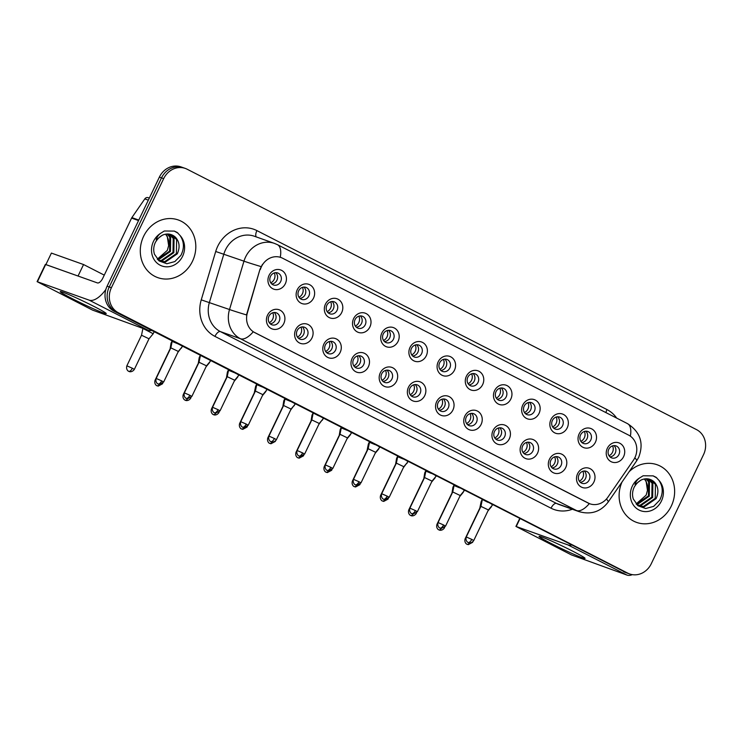 <?xml version="1.0" encoding="UTF-8"?>
<svg xmlns="http://www.w3.org/2000/svg" width="742" height="742" viewBox="0 0 742 742"><rect width="100%" height="100%" fill="white"/><g stroke="black" fill="none" stroke-linecap="round" stroke-linejoin="round"><path stroke-width="1.11" d="M311.992 337.935A10.203 9.127 -70.4 0 1 299.453 342.952A10.203 9.127 -70.4 0 1 295.715 329.606A10.203 9.127 -70.4 0 1 308.255 324.588A10.203 9.127 -70.4 0 1 311.992 337.935M297.152 330.598A6.372 5.704 109.6 0 0 300.102 339.205A6.372 5.704 109.6 0 0 307.336 335.801A6.372 5.704 109.6 0 0 304.387 327.194A6.372 5.704 109.6 0 0 297.152 330.598M340.188 352.348A10.203 9.127 -70.4 0 1 327.639 357.366A10.203 9.127 -70.4 0 1 323.902 344.019A10.203 9.127 -70.4 0 1 336.441 338.992A10.203 9.127 -70.4 0 1 340.188 352.348M325.348 345.011A6.372 5.704 109.6 0 0 328.298 353.619A6.372 5.704 109.6 0 0 335.523 350.215A6.372 5.704 109.6 0 0 332.574 341.608A6.372 5.704 109.6 0 0 325.348 345.011M368.375 366.752A10.203 9.127 -70.4 0 1 355.835 371.779A10.203 9.127 -70.4 0 1 352.088 358.432A10.203 9.127 -70.4 0 1 364.637 353.405A10.203 9.127 -70.4 0 1 368.375 366.752M353.535 359.416A6.372 5.704 109.6 0 0 356.485 368.023A6.372 5.704 109.6 0 0 363.71 364.619A6.372 5.704 109.6 0 0 360.76 356.012A6.372 5.704 109.6 0 0 353.535 359.416M396.562 381.165A10.203 9.127 -70.4 0 1 384.022 386.192A10.203 9.127 -70.4 0 1 380.284 372.846A10.203 9.127 -70.4 0 1 392.824 367.819A10.203 9.127 -70.4 0 1 396.562 381.165M381.722 373.829A6.372 5.704 109.6 0 0 384.681 382.436A6.372 5.704 109.6 0 0 391.906 379.032A6.372 5.704 109.6 0 0 388.956 370.425A6.372 5.704 109.6 0 0 381.722 373.829M424.758 395.579A10.203 9.127 -70.4 0 1 412.209 400.597A10.203 9.127 -70.4 0 1 408.471 387.25A10.203 9.127 -70.4 0 1 421.011 382.232A10.203 9.127 -70.4 0 1 424.758 395.579M409.918 388.242A6.372 5.704 109.6 0 0 412.867 396.849A6.372 5.704 109.6 0 0 420.093 393.445A6.372 5.704 109.6 0 0 417.143 384.838A6.372 5.704 109.6 0 0 409.918 388.242M452.945 409.983A10.203 9.127 -70.4 0 1 440.405 415.01A10.203 9.127 -70.4 0 1 436.658 401.663A10.203 9.127 -70.4 0 1 449.207 396.636A10.203 9.127 -70.4 0 1 452.945 409.983M438.105 402.656A6.372 5.704 109.6 0 0 441.054 411.263A6.372 5.704 109.6 0 0 448.279 407.85A6.372 5.704 109.6 0 0 445.33 399.252A6.372 5.704 109.6 0 0 438.105 402.656M481.131 424.396A10.203 9.127 -70.4 0 1 468.592 429.423A10.203 9.127 -70.4 0 1 464.854 416.077A10.203 9.127 -70.4 0 1 477.394 411.049A10.203 9.127 -70.4 0 1 481.131 424.396M466.291 417.06A6.372 5.704 109.6 0 0 469.25 425.667A6.372 5.704 109.6 0 0 476.475 422.263A6.372 5.704 109.6 0 0 473.526 413.656A6.372 5.704 109.6 0 0 466.291 417.06M509.327 438.81A10.203 9.127 -70.4 0 1 496.778 443.837A10.203 9.127 -70.4 0 1 493.04 430.49A10.203 9.127 -70.4 0 1 505.58 425.463A10.203 9.127 -70.4 0 1 509.327 438.81M494.487 431.473A6.372 5.704 109.6 0 0 497.437 440.08A6.372 5.704 109.6 0 0 504.662 436.676A6.372 5.704 109.6 0 0 501.713 428.069A6.372 5.704 109.6 0 0 494.487 431.473M537.514 453.223A10.203 9.127 -70.4 0 1 524.974 458.241A10.203 9.127 -70.4 0 1 521.227 444.894A10.203 9.127 -70.4 0 1 533.776 439.876A10.203 9.127 -70.4 0 1 537.514 453.223M522.674 445.886A6.372 5.704 109.6 0 0 525.624 454.494A6.372 5.704 109.6 0 0 532.849 451.09A6.372 5.704 109.6 0 0 529.899 442.482A6.372 5.704 109.6 0 0 522.674 445.886M565.701 467.627A10.203 9.127 -70.4 0 1 553.161 472.654A10.203 9.127 -70.4 0 1 549.423 459.307A10.203 9.127 -70.4 0 1 561.963 454.28A10.203 9.127 -70.4 0 1 565.701 467.627M550.861 460.3A6.372 5.704 109.6 0 0 553.82 468.907A6.372 5.704 109.6 0 0 561.045 465.494A6.372 5.704 109.6 0 0 558.095 456.896A6.372 5.704 109.6 0 0 550.861 460.3M593.897 482.04A10.203 9.127 -70.4 0 1 581.348 487.067A10.203 9.127 -70.4 0 1 577.61 473.721A10.203 9.127 -70.4 0 1 590.15 468.694A10.203 9.127 -70.4 0 1 593.897 482.04M579.057 474.704A6.372 5.704 109.6 0 0 582.006 483.311A6.372 5.704 109.6 0 0 589.231 479.907A6.372 5.704 109.6 0 0 586.282 471.3A6.372 5.704 109.6 0 0 579.057 474.704M283.806 323.521A10.203 9.127 -70.4 0 1 271.266 328.548A10.203 9.127 -70.4 0 1 267.519 315.202A10.203 9.127 -70.4 0 1 280.068 310.175A10.203 9.127 -70.4 0 1 283.806 323.521M268.966 316.185A6.372 5.704 109.6 0 0 271.915 324.792A6.372 5.704 109.6 0 0 279.14 321.388A6.372 5.704 109.6 0 0 276.191 312.781A6.372 5.704 109.6 0 0 268.966 316.185M313.523 298.117A10.203 9.127 -70.4 0 1 300.983 303.144A10.203 9.127 -70.4 0 1 297.236 289.788A10.203 9.127 -70.4 0 1 309.785 284.77A10.203 9.127 -70.4 0 1 313.523 298.117M298.683 290.781A6.372 5.704 109.6 0 0 301.632 299.388A6.372 5.704 109.6 0 0 308.867 295.984A6.372 5.704 109.6 0 0 305.908 287.377A6.372 5.704 109.6 0 0 298.683 290.781M341.71 312.53A10.203 9.127 -70.4 0 1 329.17 317.548A10.203 9.127 -70.4 0 1 325.432 304.201A10.203 9.127 -70.4 0 1 337.972 299.184A10.203 9.127 -70.4 0 1 341.71 312.53M326.879 305.194A6.372 5.704 109.6 0 0 329.828 313.801A6.372 5.704 109.6 0 0 337.053 310.397A6.372 5.704 109.6 0 0 334.104 301.79A6.372 5.704 109.6 0 0 326.879 305.194M369.906 326.934A10.203 9.127 -70.4 0 1 357.356 331.962A10.203 9.127 -70.4 0 1 353.619 318.615A10.203 9.127 -70.4 0 1 366.158 313.588A10.203 9.127 -70.4 0 1 369.906 326.934M355.066 319.598A6.372 5.704 109.6 0 0 358.015 328.205A6.372 5.704 109.6 0 0 365.24 324.801A6.372 5.704 109.6 0 0 362.291 316.194A6.372 5.704 109.6 0 0 355.066 319.598M398.092 341.348A10.203 9.127 -70.4 0 1 385.552 346.375A10.203 9.127 -70.4 0 1 381.815 333.028A10.203 9.127 -70.4 0 1 394.354 328.001A10.203 9.127 -70.4 0 1 398.092 341.348M383.252 334.011A6.372 5.704 109.6 0 0 386.202 342.618A6.372 5.704 109.6 0 0 393.436 339.215A6.372 5.704 109.6 0 0 390.487 330.607A6.372 5.704 109.6 0 0 383.252 334.011M426.279 355.761A10.203 9.127 -70.4 0 1 413.739 360.788A10.203 9.127 -70.4 0 1 410.001 347.432A10.203 9.127 -70.4 0 1 422.541 342.414A10.203 9.127 -70.4 0 1 426.279 355.761M411.448 348.425A6.372 5.704 109.6 0 0 414.398 357.032A6.372 5.704 109.6 0 0 421.623 353.628A6.372 5.704 109.6 0 0 418.673 345.021A6.372 5.704 109.6 0 0 411.448 348.425M454.475 370.175A10.203 9.127 -70.4 0 1 441.926 375.192A10.203 9.127 -70.4 0 1 438.188 361.846A10.203 9.127 -70.4 0 1 450.737 356.828A10.203 9.127 -70.4 0 1 454.475 370.175M439.635 362.838A6.372 5.704 109.6 0 0 442.584 371.445A6.372 5.704 109.6 0 0 449.81 368.041A6.372 5.704 109.6 0 0 446.86 359.434A6.372 5.704 109.6 0 0 439.635 362.838M482.662 384.579A10.203 9.127 -70.4 0 1 470.122 389.606A10.203 9.127 -70.4 0 1 466.384 376.259A10.203 9.127 -70.4 0 1 478.924 371.232A10.203 9.127 -70.4 0 1 482.662 384.579M467.822 377.242A6.372 5.704 109.6 0 0 470.771 385.849A6.372 5.704 109.6 0 0 478.006 382.445A6.372 5.704 109.6 0 0 475.056 373.838A6.372 5.704 109.6 0 0 467.822 377.242M510.848 398.992A10.203 9.127 -70.4 0 1 498.309 404.019A10.203 9.127 -70.4 0 1 494.571 390.672A10.203 9.127 -70.4 0 1 507.111 385.645A10.203 9.127 -70.4 0 1 510.848 398.992M496.018 391.655A6.372 5.704 109.6 0 0 498.967 400.263A6.372 5.704 109.6 0 0 506.192 396.859A6.372 5.704 109.6 0 0 503.243 388.252A6.372 5.704 109.6 0 0 496.018 391.655M539.044 413.405A10.203 9.127 -70.4 0 1 526.495 418.432A10.203 9.127 -70.4 0 1 522.758 405.076A10.203 9.127 -70.4 0 1 535.307 400.059A10.203 9.127 -70.4 0 1 539.044 413.405M524.204 406.069A6.372 5.704 109.6 0 0 527.154 414.676A6.372 5.704 109.6 0 0 534.379 411.272A6.372 5.704 109.6 0 0 531.43 402.665A6.372 5.704 109.6 0 0 524.204 406.069M567.231 427.819A10.203 9.127 -70.4 0 1 554.691 432.836A10.203 9.127 -70.4 0 1 550.954 419.49A10.203 9.127 -70.4 0 1 563.493 414.463A10.203 9.127 -70.4 0 1 567.231 427.819M552.391 420.482A6.372 5.704 109.6 0 0 555.341 429.089A6.372 5.704 109.6 0 0 562.575 425.685A6.372 5.704 109.6 0 0 559.626 417.078A6.372 5.704 109.6 0 0 552.391 420.482M595.418 442.223A10.203 9.127 -70.4 0 1 582.878 447.25A10.203 9.127 -70.4 0 1 579.14 433.903A10.203 9.127 -70.4 0 1 591.68 428.876A10.203 9.127 -70.4 0 1 595.418 442.223M580.587 434.886A6.372 5.704 109.6 0 0 583.537 443.493A6.372 5.704 109.6 0 0 590.762 440.089A6.372 5.704 109.6 0 0 587.812 431.482A6.372 5.704 109.6 0 0 580.587 434.886M623.614 456.636A10.203 9.127 -70.4 0 1 611.074 461.663A10.203 9.127 -70.4 0 1 607.327 448.316A10.203 9.127 -70.4 0 1 619.876 443.289A10.203 9.127 -70.4 0 1 623.614 456.636M608.774 449.3A6.372 5.704 109.6 0 0 611.723 457.907A6.372 5.704 109.6 0 0 618.949 454.503A6.372 5.704 109.6 0 0 615.999 445.896A6.372 5.704 109.6 0 0 608.774 449.3M285.336 283.704A10.203 9.127 -70.4 0 1 272.787 288.731A10.203 9.127 -70.4 0 1 269.049 275.384A10.203 9.127 -70.4 0 1 281.589 270.357A10.203 9.127 -70.4 0 1 285.336 283.704M270.496 276.367A6.372 5.704 109.6 0 0 273.446 284.974A6.372 5.704 109.6 0 0 280.671 281.57A6.372 5.704 109.6 0 0 277.721 272.963A6.372 5.704 109.6 0 0 270.496 276.367M302.374 326.907A6.372 5.704 -70.4 0 1 303.58 334.466A6.372 5.704 -70.4 0 1 298.367 338.157M330.561 341.311A6.372 5.704 -70.4 0 1 331.776 348.87A6.372 5.704 -70.4 0 1 326.554 352.571M358.757 355.724A6.372 5.704 -70.4 0 1 359.963 363.283A6.372 5.704 -70.4 0 1 354.741 366.984M386.944 370.137A6.372 5.704 -70.4 0 1 388.149 377.697A6.372 5.704 -70.4 0 1 382.937 381.388M415.13 384.542A6.372 5.704 -70.4 0 1 416.345 392.11A6.372 5.704 -70.4 0 1 411.124 395.801M443.326 398.955A6.372 5.704 -70.4 0 1 444.532 406.514A6.372 5.704 -70.4 0 1 439.31 410.215M471.513 413.368A6.372 5.704 -70.4 0 1 472.719 420.927A6.372 5.704 -70.4 0 1 467.506 424.628M499.7 427.782A6.372 5.704 -70.4 0 1 500.915 435.341A6.372 5.704 -70.4 0 1 495.693 439.032M527.896 442.186A6.372 5.704 -70.4 0 1 529.102 449.754A6.372 5.704 -70.4 0 1 523.88 453.445M556.083 456.599A6.372 5.704 -70.4 0 1 557.288 464.158A6.372 5.704 -70.4 0 1 552.076 467.859M584.269 471.012A6.372 5.704 -70.4 0 1 585.484 478.571A6.372 5.704 -70.4 0 1 580.263 482.272M274.188 312.493A6.372 5.704 -70.4 0 1 275.393 320.052A6.372 5.704 -70.4 0 1 270.171 323.744M303.905 287.089A6.372 5.704 -70.4 0 1 305.11 294.648A6.372 5.704 -70.4 0 1 299.898 298.34M332.091 301.493A6.372 5.704 -70.4 0 1 333.297 309.062A6.372 5.704 -70.4 0 1 328.085 312.753M360.278 315.906A6.372 5.704 -70.4 0 1 361.493 323.466A6.372 5.704 -70.4 0 1 356.271 327.166M388.474 330.32A6.372 5.704 -70.4 0 1 389.68 337.879A6.372 5.704 -70.4 0 1 384.467 341.57M416.661 344.733A6.372 5.704 -70.4 0 1 417.867 352.292A6.372 5.704 -70.4 0 1 412.654 355.984M444.848 359.137A6.372 5.704 -70.4 0 1 446.063 366.706A6.372 5.704 -70.4 0 1 440.841 370.397M473.044 373.551A6.372 5.704 -70.4 0 1 474.249 381.11A6.372 5.704 -70.4 0 1 469.037 384.81M501.23 387.964A6.372 5.704 -70.4 0 1 502.436 395.523A6.372 5.704 -70.4 0 1 497.223 399.215M529.417 402.377A6.372 5.704 -70.4 0 1 530.632 409.936A6.372 5.704 -70.4 0 1 525.41 413.628M557.613 416.781A6.372 5.704 -70.4 0 1 558.819 424.35A6.372 5.704 -70.4 0 1 553.606 428.041M585.8 431.195A6.372 5.704 -70.4 0 1 587.005 438.754A6.372 5.704 -70.4 0 1 581.793 442.455M613.986 445.608A6.372 5.704 -70.4 0 1 615.201 453.167A6.372 5.704 -70.4 0 1 609.98 456.859M275.709 272.676A6.372 5.704 -70.4 0 1 276.924 280.235A6.372 5.704 -70.4 0 1 271.702 283.926M260.349 269.494A17.214 15.406 -70.4 0 1 261.425 266.693A17.214 15.406 -70.4 0 1 280.94 257.502A17.214 15.406 -70.4 0 1 282.591 258.216L628.604 435.1A17.214 15.406 -70.4 0 1 633.418 460.216L607.884 497.196A17.214 15.406 -70.4 0 1 589.871 503.799A17.214 15.406 -70.4 0 1 588.221 503.085L254.766 332.62A17.214 15.406 -70.4 0 1 247.374 312.892L259.96 269.355L262.464 264.402M143.623 236.318A30.598 27.389 109.6 0 0 157.786 277.629A30.598 27.389 109.6 0 0 192.475 261.286A30.598 27.389 109.6 0 0 178.312 219.975A30.598 27.389 109.6 0 0 143.623 236.318A30.598 27.389 109.6 0 0 157.786 277.629A30.598 27.389 109.6 0 0 192.475 261.286A30.598 27.389 109.6 0 0 178.312 219.975A30.598 27.389 109.6 0 0 143.623 236.318M622.028 482.003A30.598 27.389 109.6 0 0 636.608 522.405A30.598 27.389 109.6 0 0 671.297 506.063A30.598 27.389 109.6 0 0 657.134 464.752A30.598 27.389 109.6 0 0 629.123 471.727A30.598 27.389 109.6 0 1 657.134 464.752L657.134 464.752A30.598 27.389 109.6 0 1 671.297 506.063A30.598 27.389 109.6 0 1 636.608 522.405A30.598 27.389 109.6 0 1 622.028 482.003M630.357 436.166A22.316 9.887 -62.9 0 0 627.537 423.654L277.462 244.684A22.316 9.887 117.1 0 1 280.263 257.27L280.708 257.418M185.333 168.434L181.048 166.913A19.125 17.112 109.6 0 0 159.363 177.125L107.098 286.208A19.125 17.112 109.6 0 0 114.11 311.232L625.608 572.388A19.125 17.112 109.6 0 0 627.444 573.176A19.125 17.112 109.6 0 1 625.608 572.388L116.262 312.002L627.751 573.149A19.125 17.112 109.6 0 0 629.587 573.946A19.125 17.112 109.6 0 0 651.272 563.725L703.537 454.642A19.125 17.112 109.6 0 0 696.525 429.618L187.169 169.232A19.125 17.112 109.6 0 0 185.333 168.434A19.125 17.112 109.6 0 0 163.657 178.646L111.393 287.738A19.125 17.112 109.6 0 0 118.405 312.762L627.751 573.149M107.098 286.208L109.241 286.968A19.125 17.112 109.6 0 0 116.262 312.002A19.125 17.112 109.6 0 1 109.241 286.968L161.506 177.885L109.241 286.968L111.393 287.738M183.191 167.673A19.125 17.112 109.6 0 0 161.506 177.885A19.125 17.112 109.6 0 1 183.191 167.673M589.64 503.716L253.235 331.785A22.316 9.887 -62.9 0 1 240.464 338.751A25.497 22.817 -70.4 0 1 229.51 309.525A22.316 0.575 16.6 0 0 246.511 314.933L259.96 269.355M623.466 571.618A19.125 17.112 109.6 0 0 625.302 572.416L629.587 573.946M270.774 282.832A7.012 6.279 109.6 0 0 274.215 279.354A7.012 6.279 109.6 0 0 274.299 272.935M154.169 331.711L153.186 333.752L142.993 328.465M132.345 368.236L126.863 365.825C125.63 369.98 129.034 371.659 128.449 371.148L128.718 371.297A4.146 1.836 117.1 0 0 128.811 371.343A4.146 1.836 -62.9 0 0 132.345 368.236L134.339 369.405L149.003 338.797L141.527 335.226M269.244 322.649A7.012 6.279 109.6 0 0 272.685 319.171A7.012 6.279 109.6 0 0 272.768 312.753M182.569 346.236L181.428 345.642M161.663 380.859L156.182 378.448C154.939 382.603 158.343 384.282 157.758 383.772L158.037 383.929A4.146 1.836 117.1 0 0 158.129 383.966A4.146 1.836 -62.9 0 0 161.663 380.859L163.657 382.028L178.321 351.43L170.845 347.85L172.153 341.422L177.626 343.704M298.961 297.245A7.012 6.279 109.6 0 0 302.402 293.767A7.012 6.279 109.6 0 0 302.486 287.349M177.83 352.441L181.187 347.97M171.754 343.388L171.031 343.203L172.135 340.893M169.974 349.668L171.031 343.203M327.157 311.649A7.012 6.279 109.6 0 0 330.598 308.171A7.012 6.279 109.6 0 0 330.682 301.762M210.051 361.558L209.374 362.374M199.941 357.792L199.218 357.616L200.321 355.307M198.16 364.081L199.218 357.616M355.344 326.063A7.012 6.279 109.6 0 0 358.785 322.584A7.012 6.279 109.6 0 0 358.868 316.175M238.247 375.971L237.561 376.788M228.137 372.206L227.414 372.02L228.517 369.72M226.347 378.494L227.414 372.03M383.531 340.476A7.012 6.279 109.6 0 0 386.972 336.998A7.012 6.279 109.6 0 0 387.055 330.58M266.434 390.375L265.757 391.201M256.324 386.619L255.6 386.434L256.704 384.133M297.44 337.063A7.012 6.279 109.6 0 0 300.872 333.575A7.012 6.279 109.6 0 0 300.955 327.166M210.765 360.64L209.615 360.055M189.85 395.263L184.368 392.861C183.135 397.016 186.539 398.695 185.954 398.185L186.223 398.333A4.146 1.836 117.1 0 0 186.325 398.38A4.146 1.836 -62.9 0 0 189.85 395.263L191.844 396.441L206.508 365.834L199.032 362.263M205.822 358.117L200.544 355.418M325.627 351.467A7.012 6.279 109.6 0 0 329.068 347.989A7.012 6.279 109.6 0 0 329.151 341.58M218.037 409.677L212.564 407.265C211.322 411.42 214.726 413.108 214.141 412.598L214.41 412.747A4.146 1.836 117.1 0 0 214.512 412.793A4.146 1.836 -62.9 0 0 218.037 409.677L220.04 410.845L234.695 380.247L238.887 375.202L237.802 374.469M234.695 380.247L227.219 376.667L228.536 370.239L234.008 372.53M353.813 365.88A7.012 6.279 109.6 0 0 357.254 362.402A7.012 6.279 109.6 0 0 357.338 355.984M267.139 389.467L265.998 388.882M246.233 424.09L240.751 421.679C239.508 425.834 242.912 427.522 242.328 427.012L242.606 427.16A4.146 1.836 117.1 0 0 242.699 427.197A4.146 1.836 -62.9 0 0 246.233 424.09L248.227 425.259L262.891 394.661L255.415 391.08L256.723 384.653L262.195 386.934M175.668 237.449A14.413 12.902 109.6 0 0 171.281 234.648C164.891 232.784 159.576 235.381 155.338 242.439C153.52 246.465 153.242 250.416 154.494 254.274L159.298 261.036L166.867 263.735L174.852 261.583L180.881 255.387C184.489 248.301 184.22 241.679 180.074 235.52L177.245 232.487L174.351 231.096L164.297 231.003L160.615 233.303C158.269 235.084 156.785 237.245 156.191 239.796L162.229 235.26C167.275 233.034 171.754 233.767 175.668 237.449C179.592 242.059 180.12 247.531 177.255 253.866L165.549 261.963L159.011 260.813M167.766 234.027L170.651 237.459L170.447 251.436L158.751 259.533L157.675 259.589M167.284 234.027L169.797 237.162L169.603 251.139L157.387 259.273M169.63 234.212L174.055 238.674L173.851 252.651L162.146 260.748L158.751 260.6M169.176 234.129L173.201 238.368L173.007 252.345L161.302 260.442L158.51 260.396M170.966 234.546L176.605 239.583L176.41 253.56L164.705 261.657L159.715 261.119M165.781 234.166L167.247 236.253L168.647 245.602L167.33 250.36L157.304 259.181M168.647 245.602A14.413 12.902 109.6 0 0 165.494 234.222M174.175 231.031L178.08 233.229M654.49 482.226A14.413 12.902 109.6 0 0 650.103 479.434C643.713 477.57 638.398 480.167 634.16 487.216C632.342 491.25 632.054 495.192 633.316 499.051L638.111 505.821L645.688 508.52L653.674 506.359L659.703 500.173C663.302 493.078 663.033 486.455 658.896 480.297L656.067 477.264L653.173 475.872L643.119 475.78L639.437 478.08C637.09 479.861 635.606 482.031 635.004 484.572L641.051 480.046C646.096 477.82 650.576 478.544 654.49 482.226C658.414 486.835 658.942 492.308 656.076 498.643L644.371 506.74L637.823 505.59M646.588 478.803L649.473 482.235L649.269 496.222L637.563 504.319L636.497 504.365M646.106 478.803L648.619 481.938L648.425 495.916L636.209 504.05M648.452 478.989L652.877 483.45L652.672 497.428L640.967 505.525L637.573 505.385M647.998 478.915L652.023 483.144L651.828 497.131L640.123 505.228L637.332 505.172M649.788 479.323L655.427 484.359L655.223 498.336L643.527 506.434L638.537 505.896M644.603 478.942L646.069 481.029L647.469 490.388L646.152 495.137L636.126 503.957M647.469 490.388A14.413 12.902 109.6 0 0 644.316 478.998M652.997 475.808L656.902 478.006M72.521 298.794A25.497 1.326 25.6 0 1 60.39 291.532A25.497 1.326 25.6 0 1 93.956 306.427A25.497 1.326 25.6 0 1 106.189 313.476A25.497 1.326 25.6 0 1 95.764 309.822A25.497 1.326 25.6 0 1 72.521 298.794M105.856 289.463A25.497 11.297 117.1 0 1 89.151 300.139L37.1 281.645L92.574 310.119L148.177 330.311L89.151 300.139M151.693 330.44A25.497 11.297 117.1 0 1 148.177 330.311M37.1 281.645L45.355 264.421L97.397 282.915A6.372 2.829 -62.9 0 0 102.832 278.129L131.594 218.092A3.191 2.857 -70.4 0 1 131.872 217.61L144.801 198.893A3.191 2.857 -70.4 0 1 148.131 197.669L149.318 198.095M551.334 543.571A25.497 1.326 25.6 0 1 539.202 536.308A25.497 1.326 25.6 0 1 572.778 551.204A25.497 1.326 25.6 0 1 585.011 558.253A25.497 1.326 25.6 0 1 574.586 554.608A25.497 1.326 25.6 0 1 551.334 543.571M571.488 545.045A25.497 11.297 117.1 0 1 567.973 544.916L515.922 526.421L571.396 554.895L626.999 575.087L567.973 544.916M632.342 574.642A25.497 11.297 117.1 0 1 626.999 575.087M83.558 264.542L78.049 276.024L45.893 264.579L51.402 253.087L83.558 264.542L104.27 275.124M411.727 354.889A7.012 6.279 109.6 0 0 415.168 351.402A7.012 6.279 109.6 0 0 415.251 344.993M290.595 410.085L293.943 405.614M284.511 401.032L283.787 400.847L284.891 398.537M282.73 407.312L283.787 400.847M439.913 369.293A7.012 6.279 109.6 0 0 443.354 365.815A7.012 6.279 109.6 0 0 443.438 359.406M318.782 424.498L322.13 420.018M312.707 415.437L311.983 415.26L313.087 412.951M310.917 421.725L311.983 415.26M468.1 383.707A7.012 6.279 109.6 0 0 471.541 380.229A7.012 6.279 109.6 0 0 471.624 373.82M351.003 433.616L350.326 434.432M340.893 429.85L340.17 429.664L341.274 427.364M339.113 436.138L340.17 429.674M382.009 380.294A7.012 6.279 109.6 0 0 385.441 376.815A7.012 6.279 109.6 0 0 385.525 370.397M295.335 403.88L294.184 403.286M274.419 438.503L268.938 436.092C267.704 440.247 271.108 441.926 270.524 441.416L270.793 441.573A4.146 1.836 117.1 0 0 270.895 441.611A4.146 1.836 -62.9 0 0 274.419 438.503L276.414 439.672L291.077 409.074L283.602 405.494L284.919 399.066L290.391 401.348M410.196 394.707A7.012 6.279 109.6 0 0 413.637 391.219A7.012 6.279 109.6 0 0 413.721 384.81M323.521 418.284L322.371 417.7M302.606 452.908L297.134 450.505C295.891 454.661 299.295 456.339 298.711 455.829L298.98 455.978A4.146 1.836 117.1 0 0 299.082 456.024A4.146 1.836 -62.9 0 0 302.606 452.908L304.61 454.085L319.264 423.478L311.788 419.907M318.578 415.761L313.3 413.062M438.383 409.111A7.012 6.279 109.6 0 0 441.824 405.633A7.012 6.279 109.6 0 0 441.907 399.224M330.802 467.321L325.321 464.909C324.078 469.065 327.482 470.753 326.897 470.243L327.176 470.391A4.146 1.836 117.1 0 0 327.268 470.437A4.146 1.836 -62.9 0 0 330.802 467.321L332.796 468.49L347.46 437.891L351.643 432.846L350.567 432.113M347.46 437.891L339.984 434.311L341.292 427.884L346.764 430.175M496.296 398.12A7.012 6.279 109.6 0 0 499.737 394.642A7.012 6.279 109.6 0 0 499.82 388.224M379.199 448.02L378.513 448.845M369.08 444.263L368.357 444.078L369.46 441.778M524.483 412.533A7.012 6.279 109.6 0 0 527.924 409.046A7.012 6.279 109.6 0 0 528.007 402.637M403.351 467.729L406.699 463.258M397.276 458.677L396.553 458.491L397.656 456.182M395.486 464.956L396.553 458.491M552.669 426.938A7.012 6.279 109.6 0 0 556.11 423.459A7.012 6.279 109.6 0 0 556.194 417.05M435.573 476.846L434.895 477.663M425.463 473.081L424.739 472.904L425.843 470.595M423.682 479.369L424.739 472.904M580.865 441.351A7.012 6.279 109.6 0 0 584.306 437.873A7.012 6.279 109.6 0 0 584.39 431.464M463.769 491.26L463.082 492.076M453.65 487.494L452.926 487.308L454.03 485.008M451.869 493.782L452.926 487.318M609.052 455.764A7.012 6.279 109.6 0 0 612.493 452.286A7.012 6.279 109.6 0 0 612.577 445.868M491.955 505.664L491.278 506.489M481.846 501.907L481.122 501.722L482.226 499.422M466.579 423.524A7.012 6.279 109.6 0 0 470.011 420.046A7.012 6.279 109.6 0 0 470.094 413.628M358.989 481.734L353.507 479.323C352.274 483.478 355.678 485.166 355.093 484.647L355.362 484.804A4.146 1.836 117.1 0 0 355.464 484.841A4.146 1.836 -62.9 0 0 358.989 481.734L360.983 482.903L375.647 452.305L379.839 447.25L378.754 446.526M375.647 452.305L368.171 448.725L369.488 442.297L374.96 444.579M494.766 437.938A7.012 6.279 109.6 0 0 498.207 434.46A7.012 6.279 109.6 0 0 498.29 428.041M408.091 461.524L406.941 460.93M387.176 496.148L381.703 493.736C380.46 497.891 383.864 499.57 383.28 499.06L383.549 499.218A4.146 1.836 117.1 0 0 383.651 499.255A4.146 1.836 -62.9 0 0 387.176 496.148L389.179 497.316L403.833 466.718L396.358 463.138L397.675 456.71L403.147 458.992M522.952 452.351A7.012 6.279 109.6 0 0 526.393 448.864A7.012 6.279 109.6 0 0 526.477 442.455M436.277 475.928L435.137 475.344M415.372 510.552L409.89 508.149C408.647 512.305 412.051 513.983 411.467 513.473L411.745 513.622A4.146 1.836 117.1 0 0 411.838 513.668A4.146 1.836 -62.9 0 0 415.372 510.552L417.366 511.73L432.029 481.122L424.554 477.542L425.862 471.114L431.334 473.405M551.148 466.755A7.012 6.279 109.6 0 0 554.58 463.277A7.012 6.279 109.6 0 0 554.664 456.868M443.558 524.965L438.077 522.553C436.843 526.709 440.247 528.397 439.663 527.887L439.932 528.035A4.146 1.836 117.1 0 0 440.034 528.081A4.146 1.836 -62.9 0 0 443.558 524.965L445.552 526.134L460.216 495.535L464.409 490.481L463.323 489.757M460.216 495.535L452.741 491.955L454.058 485.528L459.53 487.819M579.335 481.168A7.012 6.279 109.6 0 0 582.776 477.69A7.012 6.279 109.6 0 0 582.86 471.272M492.66 504.755L491.51 504.17M471.754 539.378L466.273 536.967C465.03 541.122 468.434 542.81 467.85 542.291L468.119 542.448A4.146 1.836 117.1 0 0 468.221 542.485A4.146 1.836 -62.9 0 0 471.754 539.378L473.748 540.547L488.403 509.949L480.927 506.369M487.717 502.223L482.439 499.533M572.351 509.253A31.878 28.53 -70.4 0 1 551.028 508.196L214.939 336.386A31.878 28.53 -70.4 0 1 201.249 299.851L215.709 251.492A31.878 28.53 -70.4 0 1 256.899 230.604L606.984 409.575A6.372 2.829 -62.9 0 0 605.964 412.626M606.984 409.575A31.878 28.53 -70.4 0 1 616.695 418.108M201.249 299.851L229.51 309.525L243.97 261.165A25.497 22.817 -70.4 0 1 245.574 257.02A25.497 22.817 -70.4 0 1 274.475 243.404L254.385 236.244A25.497 22.817 109.6 0 0 225.475 249.868A25.497 22.817 109.6 0 0 223.871 254.014L209.411 302.374A25.497 22.817 109.6 0 0 220.365 331.591L556.454 503.41A25.497 22.817 109.6 0 0 558.902 504.467L579.001 511.618A25.497 22.817 -70.4 0 1 576.553 510.561L240.464 338.751L220.365 331.591A6.372 2.829 -62.9 0 0 214.939 336.386M261.091 266.61A22.316 0.575 16.6 0 1 243.97 261.165L215.709 251.492M589.324 503.605A22.316 9.887 117.1 0 1 576.553 510.561L556.454 503.41A6.372 2.829 -62.9 0 0 551.028 508.196M606.418 499.051A22.316 2.857 34.6 0 1 608.18 502.056C600.677 511.794 590.947 514.976 579.001 511.618M634.837 457.805A22.316 2.857 34.6 0 1 636.636 460.847L608.18 502.056M163.657 178.646L159.363 177.125M118.405 312.762L114.11 311.232M256.899 230.604A6.372 2.829 -62.9 0 0 256.287 236.921M155.783 380.442L155.059 380.229C153.817 384.384 157.221 386.072 156.636 385.562L156.905 385.71A4.146 1.836 117.1 0 0 157.007 385.757A4.146 1.836 -62.9 0 0 159.465 384.356M162.832 383.187L162.312 383.623M183.97 394.855L183.246 394.642C182.003 398.797 185.407 400.485 184.823 399.975L185.101 400.123A4.146 1.836 117.1 0 0 185.194 400.17A4.146 1.836 -62.9 0 0 187.652 398.769M191.019 397.591L190.499 398.027M212.156 409.269L211.433 409.055C210.199 413.211 213.603 414.899 213.019 414.379L213.288 414.537A4.146 1.836 117.1 0 0 213.39 414.574A4.146 1.836 -62.9 0 0 215.848 413.173M219.215 412.005L218.686 412.441M240.352 423.673L239.629 423.469C238.386 427.624 241.79 429.303 241.206 428.793L241.475 428.941A4.146 1.836 117.1 0 0 241.577 428.987A4.146 1.836 -62.9 0 0 244.035 427.587M247.401 426.418L246.882 426.854M160.615 233.303A18.235 16.324 109.6 0 0 153.492 241.363A18.235 16.324 109.6 0 0 160.179 265.228A18.235 16.324 109.6 0 0 182.606 256.24A18.235 16.324 109.6 0 0 180.074 235.52M171.281 234.648A14.413 12.902 109.6 0 0 168.239 234.008M639.437 478.08A18.235 16.324 109.6 0 0 632.314 486.14A18.235 16.324 109.6 0 0 639.001 510.004A18.235 16.324 109.6 0 0 661.428 501.017A18.235 16.324 109.6 0 0 658.896 480.297M650.103 479.434A14.413 12.902 109.6 0 0 647.061 478.794M138.55 220.569L131.594 218.092M45.679 264.495L37.434 281.719M131.872 217.61L138.791 220.077M148.335 200.155L144.801 198.893M519.975 518.723L516.256 526.505M268.539 438.086L267.816 437.873C266.573 442.028 269.977 443.716 269.392 443.206L269.671 443.354A4.146 1.836 117.1 0 0 269.763 443.401A4.146 1.836 -62.9 0 0 272.221 442M275.588 440.831L275.069 441.267M296.726 452.499L296.002 452.286C294.769 456.441 298.173 458.129 297.588 457.619L297.857 457.768A4.146 1.836 117.1 0 0 297.959 457.814A4.146 1.836 -62.9 0 0 300.417 456.413M303.784 455.236L303.255 455.671M324.922 466.913L324.198 466.699C322.955 470.855 326.359 472.543 325.775 472.023L326.044 472.181A4.146 1.836 117.1 0 0 326.146 472.218A4.146 1.836 -62.9 0 0 328.604 470.818M331.971 469.649L331.451 470.085M353.109 481.317L352.385 481.113C351.142 485.268 354.546 486.947 353.962 486.437L354.24 486.585A4.146 1.836 117.1 0 0 354.333 486.631A4.146 1.836 -62.9 0 0 356.791 485.231M360.158 484.062L359.638 484.498M381.295 495.73L380.572 495.517C379.338 499.672 382.742 501.36 382.158 500.85L382.427 500.998A4.146 1.836 117.1 0 0 382.529 501.045A4.146 1.836 -62.9 0 0 384.987 499.644M388.354 498.476L387.825 498.912M409.491 510.144L408.768 509.93C407.525 514.085 410.929 515.773 410.345 515.263L410.614 515.412A4.146 1.836 117.1 0 0 410.716 515.449A4.146 1.836 -62.9 0 0 413.173 514.058M416.54 512.88L416.021 513.316M437.678 524.548L436.955 524.344C435.712 528.499 439.116 530.178 438.531 529.667L438.81 529.825A4.146 1.836 117.1 0 0 438.902 529.862A4.146 1.836 -62.9 0 0 441.36 528.462M444.727 527.293L444.208 527.729M465.865 538.961L465.141 538.757C463.908 542.912 467.312 544.591 466.727 544.081L466.996 544.229A4.146 1.836 117.1 0 0 467.098 544.276A4.146 1.836 -62.9 0 0 469.556 542.875M472.923 541.706L472.394 542.142M636.636 460.847L638.677 457.332C644.056 443.197 640.346 431.974 627.537 423.654M277.462 244.684L274.475 243.404M149.003 338.806L153.186 333.752M126.863 365.825L141.527 335.217L142.844 328.789M134.339 369.405C131.788 372.976 128.496 371.371 129.284 371.538L128.718 371.297M178.321 351.43L182.504 346.375M156.182 378.448L170.845 347.84M163.657 382.028L159.317 384.337L158.037 383.929M181.864 347.145L181.382 348.156M155.059 380.229L169.714 349.63M162.535 383.809L158.194 386.118L156.905 385.71M206.016 366.854L209.569 362.569M183.246 394.642L197.91 364.044M190.722 398.222C188.171 401.802 184.879 400.198 185.658 400.365L185.101 400.123M234.212 381.267L237.755 376.982M211.433 409.055L226.097 378.457M218.909 412.635C216.358 416.216 213.065 414.602 213.854 414.769L213.288 414.537M262.399 395.672L265.951 391.396M239.629 423.469L254.283 392.861L255.6 386.434M247.105 427.049L242.764 429.358L241.475 428.941M206.508 365.834L210.691 360.788M184.368 392.861L199.032 362.254L200.349 355.826M191.844 396.441L187.513 398.751L186.223 398.333M212.564 407.265L227.228 376.667M220.04 410.845L215.699 413.155L214.41 412.747M262.891 394.661L267.074 389.606M240.751 421.679L255.415 391.08M248.227 425.259L243.886 427.568L242.606 427.16M515.922 526.421L519.688 518.565M294.62 404.789L294.138 405.8M267.816 437.873L282.479 407.275M275.291 441.453L270.951 443.762L269.671 443.354M322.816 419.202L322.334 420.213M296.002 452.286L310.666 421.688M303.478 455.866L299.147 458.176L297.857 457.768M346.968 438.912L350.521 434.627M324.198 466.699L338.862 436.101M331.674 470.28L327.333 472.589L326.044 472.181M291.077 409.074L295.26 404.019M268.938 436.092L283.602 405.484M276.414 439.672C273.863 443.252 270.57 441.638 271.359 441.805L270.793 441.573M319.264 423.478L323.456 418.432M297.134 450.505L311.798 419.898L313.105 413.47M304.61 454.085L300.269 456.395L298.98 455.978M325.321 464.909L339.984 434.311M332.796 468.49L328.456 470.799L327.176 470.391M375.164 453.316L378.708 449.04M352.385 481.113L367.049 450.505L368.357 444.078M359.861 484.693L355.52 487.002L354.24 486.585M407.386 462.433L406.904 463.444M380.572 495.517L395.236 464.919M388.047 499.097L383.716 501.406L382.427 500.998M431.538 482.142L435.09 477.857M408.768 509.93L423.432 479.332M416.243 513.51C413.684 517.091 410.391 515.486 411.179 515.653L410.614 515.412M459.734 496.556L463.277 492.271M436.955 524.344L451.618 493.745M444.43 527.924C441.88 531.504 438.587 529.89 439.375 530.057L438.81 529.825M487.921 510.96L491.464 506.684M465.141 538.757L479.805 508.149L481.122 501.722M472.617 542.337L468.285 544.647L466.996 544.229M353.507 479.323L368.171 448.725M360.983 482.903L356.652 485.212L355.362 484.804M403.833 466.718L408.026 461.663M381.703 493.736L396.367 463.129M389.179 497.316L384.838 499.626L383.549 499.218M432.029 481.122L436.213 476.076M409.89 508.149L424.554 477.542M417.366 511.73L413.025 514.039L411.745 513.622M438.077 522.553L452.741 491.955M445.552 526.134L441.221 528.443L439.932 528.035M488.403 509.949L492.595 504.894M466.273 536.967L480.937 506.369L482.244 499.941M473.748 540.547C471.189 544.127 467.896 542.523 468.684 542.68L468.119 542.448"/></g></svg>
